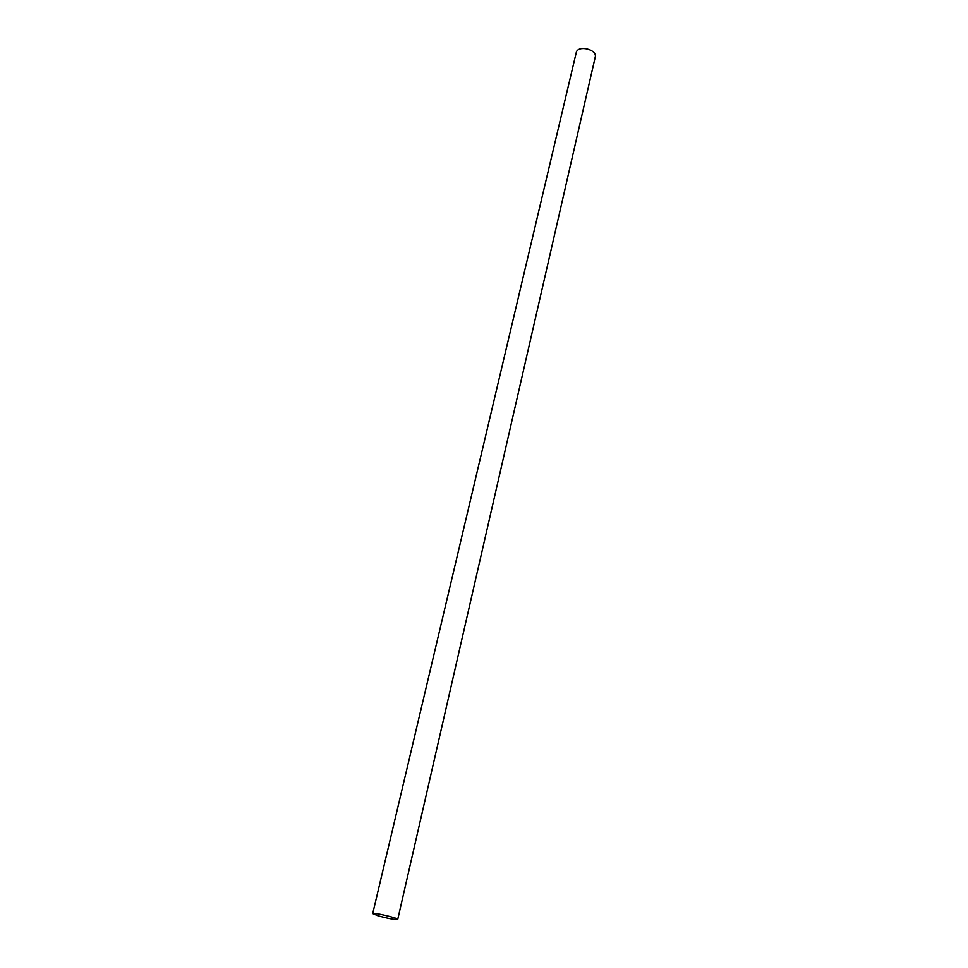 <?xml version="1.0" encoding="UTF-8"?>
<svg xmlns="http://www.w3.org/2000/svg" width="968" height="968" viewBox="0 0 968 968"><rect width="100%" height="100%" fill="white"/><g stroke="black" fill="none" stroke-linecap="round" stroke-linejoin="round"><path stroke-width="1.45" d="M377.992 915.776L372.716 913.574C372.402 912.001 398.707 918.124 397.727 919.394C395.041 919.818 388.458 918.608 377.992 915.776M372.716 913.574L576.202 52.732C577.594 44.673 597.522 49.307 595.211 57.148L397.727 919.394"/></g></svg>
